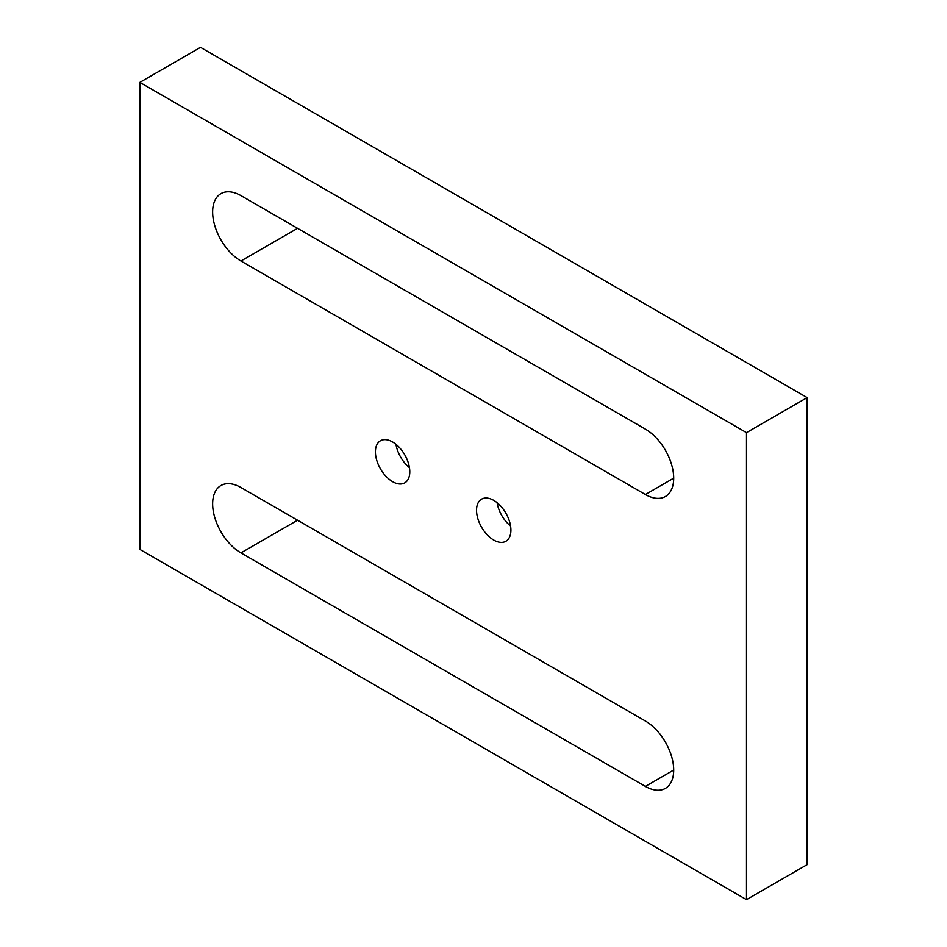 <?xml version="1.0" encoding="UTF-8"?>
<svg xmlns="http://www.w3.org/2000/svg" width="947" height="947" viewBox="0 0 947 947"><rect width="100%" height="100%" fill="white"/><g stroke="black" fill="none" stroke-linecap="round" stroke-linejoin="round"><path stroke-width="1.42" d="M240.94 195.627L645.392 429.133A40.034 23.119 60 0 1 671.541 464.409A40.034 23.119 60 0 1 665.41 496.5A40.034 23.119 60 0 1 645.392 494.512L240.94 261.005A40.034 23.119 60 0 1 214.791 225.729A40.034 23.119 60 0 1 220.923 193.638A40.034 23.119 60 0 1 240.94 195.627M240.94 487.516L645.392 721.022A40.034 23.119 60 0 1 671.541 756.298A40.034 23.119 60 0 1 665.41 788.378A40.034 23.119 60 0 1 645.392 786.401L240.94 552.894A40.034 23.119 60 0 1 214.791 517.607A40.034 23.119 60 0 1 220.923 485.527A40.034 23.119 60 0 1 240.94 487.516M510.575 526.047A24.314 14.039 60 0 1 497.092 502.679M493.718 540.05A24.314 14.039 60 0 1 477.844 518.625A24.314 14.039 60 0 1 481.573 499.152A24.314 14.039 60 0 1 505.876 513.179A24.314 14.039 60 0 1 505.876 541.258A24.314 14.039 60 0 1 493.718 540.05M409.471 467.664A24.314 14.039 60 0 1 395.976 444.309M392.614 481.668A24.314 14.039 60 0 1 376.728 460.254A24.314 14.039 60 0 1 380.457 440.769A24.314 14.039 60 0 1 404.76 454.809A24.314 14.039 60 0 1 404.76 482.875A24.314 14.039 60 0 1 392.614 481.668M746.496 899.65L807.164 864.623L807.164 397.61L746.496 432.637L139.836 82.377L139.836 549.39L746.496 899.65L746.496 432.637M807.164 397.61L200.504 47.35L139.836 82.377M240.94 261.005L297.571 228.322M645.392 494.512L673.696 478.164M240.94 552.894L297.571 520.199M645.392 786.401L673.696 770.053"/></g></svg>
